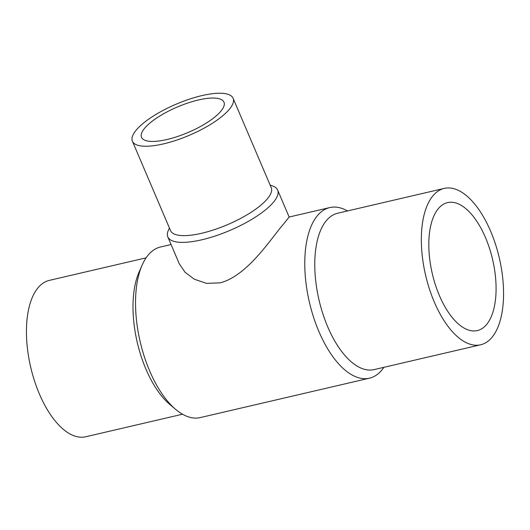<?xml version="1.0" encoding="UTF-8"?>
<svg xmlns="http://www.w3.org/2000/svg" width="530" height="530" viewBox="0 0 530 530"><rect width="100%" height="100%" fill="white"/><g stroke="black" fill="none" stroke-linecap="round" stroke-linejoin="round"><path stroke-width="0.79" d="M444.239 188.402L337.676 213.226A80.282 37.855 76.9 0 0 325.93 221.169A80.282 37.855 76.9 0 0 322.843 313.767A80.282 37.855 76.9 0 0 374.1 369.602L480.657 344.785A80.282 37.855 76.9 0 0 492.41 336.835A80.282 37.855 76.9 0 0 495.49 244.244A80.282 37.855 76.9 0 0 444.239 188.402A80.282 37.855 76.9 0 0 432.487 196.352A80.282 37.855 76.9 0 0 429.406 288.943A80.282 37.855 76.9 0 0 480.657 344.785M347.481 210.94A87.582 41.3 76.9 0 0 329.753 207.575A87.582 41.3 76.9 0 0 316.94 216.247A87.582 41.3 76.9 0 0 313.575 317.258A87.582 41.3 76.9 0 0 369.49 378.168A87.582 41.3 76.9 0 0 382.302 369.496A87.582 41.3 76.9 0 0 383.906 367.317M171.071 244.535L160.511 246.993A87.582 41.3 76.9 0 0 147.698 255.665A87.582 41.3 76.9 0 0 142.086 265.219A87.582 41.3 76.9 0 0 175.662 409.379A87.582 41.3 76.9 0 0 200.247 417.587L369.49 378.168M277.64 190.051L289.155 217.042L283.59 224.011C271.466 237.731 247.808 275.766 220.142 282.841L206.548 283.378L194.331 279.231L185.089 272.294L179.326 263.887L167.818 236.897A59.698 18.424 -23.1 0 0 215.631 235.863A59.698 18.424 -23.1 0 0 274.003 201.532A59.698 18.424 -23.1 0 0 277.64 190.051A59.698 18.424 -23.1 0 0 272.327 185.825L270.121 185.069M142.086 265.219L139.006 272.268A80.282 37.855 76.9 0 0 169.785 404.417L175.662 409.379M146.095 257.845L49.343 280.377A80.282 37.855 76.9 0 0 37.59 288.327A80.282 37.855 76.9 0 0 34.51 380.918A80.282 37.855 76.9 0 0 85.761 436.76L182.519 414.221M132.394 141.212L170.527 230.61A54.736 16.887 -23.1 0 0 214.372 229.656A54.736 16.887 -23.1 0 0 267.889 198.187A54.736 16.887 -23.1 0 0 271.227 187.66L233.094 98.262A54.736 16.887 -23.1 0 0 189.25 99.216A54.736 16.887 -23.1 0 0 135.733 130.685A54.736 16.887 -23.1 0 0 132.394 141.212A54.736 16.887 -23.1 0 0 176.238 140.258A54.736 16.887 -23.1 0 0 229.755 108.789A54.736 16.887 -23.1 0 0 233.094 98.262M169.421 228.019L168.441 230.139A59.698 18.424 -23.1 0 0 167.818 236.897M485.493 237.625A65.687 30.972 -103.1 0 1 477.351 330.568A65.687 30.972 -103.1 0 1 439.403 295.561A65.687 30.972 -103.1 0 1 447.552 202.619A65.687 30.972 -103.1 0 1 485.493 237.625M221.229 110.77A44.812 13.826 156.9 0 1 177.417 136.541A44.812 13.826 156.9 0 1 141.523 137.316A44.812 13.826 156.9 0 1 144.259 128.704A44.812 13.826 156.9 0 1 188.07 102.933A44.812 13.826 156.9 0 1 223.965 102.157A44.812 13.826 156.9 0 1 221.229 110.77M329.753 207.575L289.148 217.035"/></g></svg>
